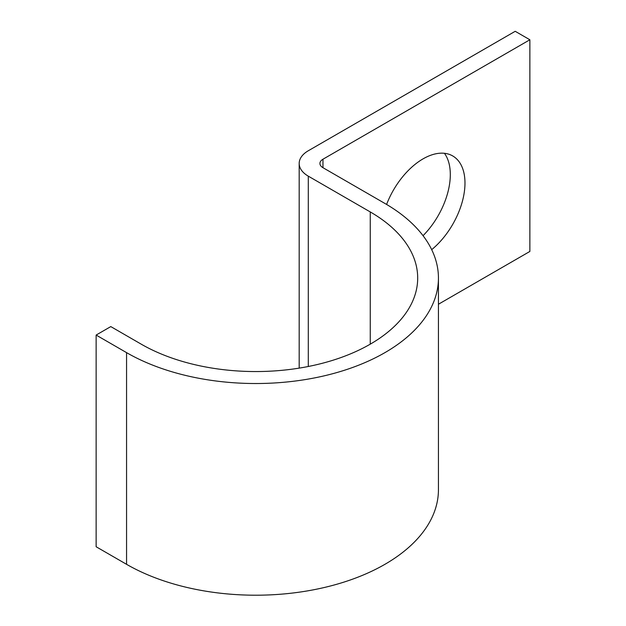 <?xml version="1.0" encoding="UTF-8"?>
<svg xmlns="http://www.w3.org/2000/svg" width="626" height="626" viewBox="0 0 626 626"><rect width="100%" height="100%" fill="white"/><g stroke="black" fill="none" stroke-linecap="round" stroke-linejoin="round"><path stroke-width="0.94" d="M431.69 249.657A59.282 34.227 120 0 0 463.24 197.871A59.282 34.227 120 0 0 452.7 155.937A59.282 34.227 120 0 0 423.051 158.871A59.282 34.227 120 0 0 386.594 204.444M444.444 153.3A59.282 34.227 -60 0 1 423.051 235.689M438.435 304.244L529.87 251.449L529.87 39.767L515.206 31.3L308.297 150.756A31.112 17.958 0 0 0 299.181 163.456A31.112 17.958 0 0 0 308.297 176.156L370.256 211.932A161.946 93.501 180 0 1 417.691 278.046A161.946 93.501 180 0 1 317.718 364.434A161.946 93.501 180 0 1 141.226 344.167L110.794 326.592L96.13 335.059L96.13 546.748L126.562 564.316A182.69 105.473 180 0 0 325.653 587.18A182.69 105.473 180 0 0 438.435 489.735L438.435 278.046A182.69 105.473 180 0 1 325.653 375.498A182.69 105.473 180 0 1 126.562 352.634L96.13 335.059M529.87 39.767L322.961 159.223A10.368 5.986 0 0 0 319.925 163.456A10.368 5.986 0 0 0 322.961 167.69L384.927 203.466A182.69 105.473 180 0 1 438.435 278.046M126.562 352.634L126.562 564.316M322.961 159.223L322.961 167.69M308.297 176.156L308.297 366.492M370.256 211.932L370.256 344.167M299.181 163.456L299.181 368.127"/></g></svg>
